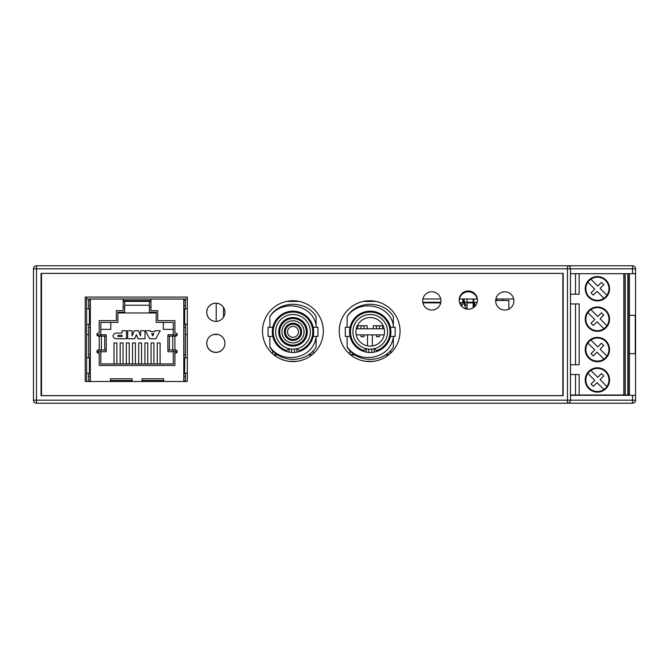 <?xml version="1.0" encoding="UTF-8"?>
<svg xmlns="http://www.w3.org/2000/svg" width="669" height="669" viewBox="0 0 669 669"><rect width="100%" height="100%" fill="white"/><g stroke="black" fill="none" stroke-linecap="round" stroke-linejoin="round"><path stroke-width="1" d="M86.602 381.489L86.602 297.078M373.545 361.319L365.751 361.319M296.802 361.319L289.016 361.319M431.814 291.809A9.123 9.123 0 0 1 440.93 300.925A9.123 9.123 0 0 1 431.814 310.048M223.964 347.47A9.123 9.123 0 0 1 211.697 351.292A9.123 9.123 0 0 1 207.783 339.049M214.774 321.354A9.123 9.123 0 0 1 206.846 311.202A9.123 9.123 0 0 1 216.973 303.241M459.193 300.406A9.123 9.123 0 0 1 468.409 291.809A9.123 9.123 0 0 1 477.415 300.615M570.473 273.68L635.55 273.68L635.55 315.342L629.454 315.342L635.249 315.342L635.249 353.658L629.454 353.658L635.55 353.658L635.55 315.342M41.052 273.378L562.872 273.378L562.872 395.622L41.052 395.622L41.052 273.378M570.473 395.32L635.55 395.32L635.55 353.658M635.55 273.68L635.55 268.813L570.473 268.813L570.473 400.187A3.044 3.044 0 0 1 567.437 403.223L608.18 403.223M635.55 268.813A3.044 3.044 0 0 0 632.506 265.777L36.494 265.777L36.494 400.187L33.45 400.187A3.044 3.044 0 0 0 36.494 403.223A3.044 3.044 0 0 1 33.45 400.187L33.45 268.813L567.437 268.813L567.437 400.187L635.55 400.187L635.55 395.32M635.55 400.187A3.044 3.044 0 0 1 632.506 403.223L36.494 403.223L36.494 400.187L567.437 400.187L567.437 403.223M570.473 268.813A3.044 3.044 0 0 0 567.437 265.777L567.437 268.813L570.473 268.813A3.044 3.044 0 0 0 567.437 265.777M36.494 265.777A3.044 3.044 0 0 0 33.45 268.813A3.044 3.044 0 0 1 36.494 265.777M467.69 302.263L467.69 302.873L467.087 302.873L473.167 302.873L473.167 298.993L473.167 302.263L464.788 302.263M464.437 308.35L467.087 308.35L467.087 305.307L465.699 305.307L463.793 298.993M467.087 298.993L467.087 305.307L465.699 305.307M460.908 305.424L461 305.424A1.823 0.912 180 0 0 462.823 304.512L462.823 298.993M462.823 301.878A1.823 0.912 180 0 1 461 302.789L459.595 302.789M422.791 302.263L440.829 302.263M470.123 302.263L470.123 302.873M465.641 308.35L462.823 299.403M33.45 399.711L33.45 382.242M90.315 381.489L90.323 299.068L123.155 299.068L123.155 310.625L116.356 310.625L116.356 320.66L99.204 320.66L99.204 333.02L98.435 333.02A1.547 1.547 0 0 0 96.888 334.567A1.547 1.547 0 0 0 98.435 336.114L98.435 334.751M88.684 334.5L86.602 334.5L88.684 334.5M33.45 353.658L33.45 370.082M218.144 334.5L213.528 334.5L216.212 334.207M187.312 334.5L185.422 334.5L187.312 334.5M422.908 302.873L440.72 302.873L422.908 302.873M473.167 302.873L473.167 307.815M223.505 307.355L223.505 317.231L223.505 307.355M473.777 298.993L473.777 307.397M597.024 291.375L603.915 298.265A11.54 11.54 0 0 0 606.925 295.255L600.034 288.364L603.756 284.643L601.49 282.377L597.777 286.098L590.886 279.207A11.54 11.54 0 0 0 587.875 282.218L594.766 289.108L591.045 292.83L593.311 295.088L597.024 291.375M587.875 282.218A11.54 11.54 0 0 0 603.915 298.265M597.024 352.187L603.915 359.077A11.54 11.54 0 0 0 606.925 356.067L600.034 349.176L603.756 345.463L601.49 343.197L597.777 346.918L590.886 340.028A11.54 11.54 0 0 0 587.875 343.038L594.766 349.929L591.045 353.642L593.311 355.908L597.024 352.187M587.875 343.038A11.54 11.54 0 0 0 603.915 359.077M625.197 273.68L625.197 395.011L627.806 395.011L627.806 273.68M570.473 364.756L579.153 364.756L579.153 303.935L570.473 303.935M587.875 312.624L594.766 319.514L591.045 323.236L593.311 325.502L597.024 321.781L603.915 328.671A11.54 11.54 0 0 0 606.925 325.661L600.034 318.77L603.756 315.049L601.49 312.791L597.777 316.504L590.886 309.613A11.54 11.54 0 0 0 589.238 327.308A11.54 11.54 0 0 0 603.915 328.671M625.197 395.011L579.153 395.011L579.153 374.489L570.473 374.489M623.826 395.011L623.826 273.68L579.153 273.68L579.153 294.209L570.473 294.209M588.795 388.564A12.167 12.167 0 0 1 600.545 368.209A12.167 12.167 0 0 1 607.937 386.046A12.167 12.167 0 0 1 588.795 388.564M588.795 297.337A12.167 12.167 0 0 1 600.545 276.983A12.167 12.167 0 0 1 607.937 294.82A12.167 12.167 0 0 1 588.795 297.337M588.795 327.743A12.167 12.167 0 0 1 600.545 307.397A12.167 12.167 0 0 1 607.937 325.226A12.167 12.167 0 0 1 588.795 327.743M588.795 358.158A12.167 12.167 0 0 1 600.545 337.803A12.167 12.167 0 0 1 607.937 355.632A12.167 12.167 0 0 1 588.795 358.158M597.777 377.324L590.886 370.434A11.54 11.54 0 0 0 587.875 373.444L594.766 380.335L591.045 384.056L593.311 386.314L597.024 382.601L603.915 389.492A11.54 11.54 0 0 0 606.925 386.481L600.034 379.591L603.756 375.869L601.49 373.603L597.777 377.324M606.925 386.481A11.54 11.54 0 0 0 590.886 370.434M579.153 395.011L575.507 395.011L575.507 374.489M629.454 273.68L629.454 395.011L627.806 395.011M575.507 303.935L575.507 364.756M606.925 356.067A11.54 11.54 0 0 0 590.886 340.028M606.925 325.661A11.54 11.54 0 0 0 590.886 309.613M606.925 295.255A11.54 11.54 0 0 0 590.886 279.207M587.875 373.444A11.54 11.54 0 0 0 603.915 389.492M575.507 273.68L575.507 294.209M575.507 395.011L570.473 395.011M86.602 298.993L187.312 298.993M422.908 298.993L440.72 298.993M459.386 298.993L477.214 298.993M495.88 298.993L513.708 298.993M150.065 301.385L150.065 300.582M147.213 301.385L147.213 300.582M150.96 301.385L123.155 301.385M149.413 305.248L124.693 305.248M96.963 334.082L96.963 334.751L100.827 334.751L100.827 322.391L117.895 322.391L117.895 312.197L124.693 312.197L124.693 301.385M149.413 301.385L149.413 312.197L156.212 312.197L156.212 322.391L173.279 322.391L173.279 334.751L177.143 334.751L177.143 334.082M124.693 307.255L123.155 307.255M150.96 307.255L149.413 307.255M100.827 350.012L100.827 351.743L96.963 352.045M177.143 352.045L173.279 351.743L173.279 350.012M106.162 350.012L106.162 351.743L100.827 351.743L100.827 363.944L173.279 363.944L173.279 351.743L167.952 351.743L167.952 350.012M106.162 336.114L106.162 334.751L100.827 334.751L100.827 336.114M173.279 336.114L173.279 334.751L167.952 334.751L167.952 336.114M117.895 312.197L117.895 312.967L156.212 312.967L156.212 312.197M160.108 363.944L160.108 342.938L157.248 342.938L157.248 363.944M153.929 363.944L153.929 342.938L151.069 342.938L151.069 363.944M147.749 363.944L147.749 342.938L144.897 342.938L144.897 363.944M141.569 363.944L141.569 342.938L138.717 342.938L138.717 363.944M135.397 363.944L135.397 342.938L132.537 342.938L132.537 363.944M129.217 363.944L129.217 342.938L126.357 342.938L126.357 363.944M123.037 363.944L123.037 342.938L120.177 342.938L120.177 363.944M116.858 363.944L116.858 342.938L113.998 342.938L113.998 363.944M96.963 351.074L96.963 351.743M175.671 351.743L175.671 350.012A1.547 1.547 0 0 1 177.218 351.56A1.547 1.547 0 0 1 175.671 353.107L174.902 353.107L174.902 365.458L99.204 365.458L99.204 353.107L98.435 353.107A1.547 1.547 0 0 1 96.888 351.56A1.547 1.547 0 0 1 98.435 350.012L98.435 351.743M183.783 381.489L183.783 299.068L150.96 299.068L150.96 310.625L157.75 310.625L157.75 320.66L174.902 320.66L174.902 333.02L175.671 333.02A1.547 1.547 0 0 1 177.218 334.567A1.547 1.547 0 0 1 175.671 336.114L175.671 334.751M177.143 351.074L177.143 351.743M173.279 329.349L163.311 329.349L163.311 322.391M110.795 322.391L110.795 329.349L100.827 329.349M163.621 380.477L141.995 380.477M132.111 380.477L110.485 380.477M160.226 330.737L155.175 330.737L154.782 331.59L150.701 331.59L150.299 330.737L145.248 330.737L149.705 338.765L155.777 338.765L160.226 330.737M152.758 335.922L151.662 333.614L153.837 333.614L152.758 335.922M127.679 338.765L134.661 338.765L136.334 334.617L138.015 338.765L144.997 338.765L144.997 330.737L140.582 330.737L140.582 335.922L138.391 330.737L134.285 330.737L132.094 335.922L132.094 330.737L127.679 330.737L127.679 338.765M126.474 330.737L122.034 330.737L122.034 333.078L118.313 333.078C115.302 332.802 113.521 333.747 112.969 335.922C113.513 338.104 115.302 339.049 118.313 338.765L126.474 338.765L126.474 330.737M122.034 335.32L122.034 336.515L118.313 336.515A0.594 0.594 0 0 1 117.711 335.922A0.594 0.594 0 0 1 118.313 335.32L122.034 335.32M134.62 301.385L134.62 300.582M131.76 301.385L131.76 300.582M142.346 301.385L142.346 300.582M139.487 301.385L139.487 300.582M126.901 301.385L126.901 300.582M124.041 301.385L124.041 300.582M129.025 381.489L129.025 380.895L113.571 380.895L113.571 381.489M110.485 380.97L113.571 380.97M129.025 380.97L132.111 380.97M183.783 380.97L185.422 380.97L185.422 373.252M88.684 373.252L88.684 380.97L90.323 380.97M163.621 381.489L163.621 378.779L141.995 378.779L141.995 381.489M175.671 336.114L167.869 336.114L167.869 350.012L175.671 350.012M98.435 350.012L106.237 350.012L106.237 336.114L98.435 336.114M110.485 381.489L110.485 378.779L132.111 378.779L132.111 381.489M160.535 380.97L163.621 380.97M141.995 380.97L145.089 380.97M160.535 381.489L160.535 380.895L145.089 380.895L145.089 381.489M150.96 300.582L123.155 300.582M150.96 299.068L123.155 299.068M183.908 380.97L183.908 373.252M183.908 357.798L183.908 324.281M183.908 308.827L183.908 300.582L185.422 300.582L185.422 298.993M183.908 298.993L183.908 300.582M185.422 308.827L185.422 300.582M185.422 357.798L185.422 324.281M183.908 376.338L185.422 376.338M183.908 354.712L185.422 354.712M183.908 327.367L185.422 327.367M183.908 305.741L185.422 305.741M86.602 373.252L90.282 373.252L90.282 357.798L86.602 357.798M184.694 373.252L184.694 357.798L183.824 357.798L183.824 373.252L187.312 373.252M90.198 380.97L90.198 373.252M90.198 357.798L90.198 324.281M88.684 357.798L88.684 354.712L90.198 354.712M90.198 308.827L90.198 298.993M88.684 376.338L90.198 376.338M88.684 354.712L88.684 327.367L90.198 327.367M88.684 308.827L88.684 305.741L90.198 305.741M88.684 305.741L88.684 300.582L90.198 300.582M88.684 327.367L88.684 324.281M88.684 300.582L88.684 298.993M89.412 308.827L89.412 324.281L90.282 324.281L90.282 308.827L86.602 308.827M187.312 308.827L183.824 308.827L183.824 324.281L187.312 324.281M89.412 324.281L86.602 324.281M184.694 308.827L184.694 324.281M184.694 357.798L187.312 357.798M89.412 373.252L89.412 357.798M495.679 300.506L508.883 300.506L508.883 309.078L508.883 300.506M477.156 302.338L474.823 302.338L474.823 306.477M502.804 300.506L502.804 298.993M356.268 334.876L384.198 334.876M384.198 328.788L356.268 328.788M364.028 334.876L364.028 336.699L360.992 336.699L360.992 334.876M379.482 334.876L379.482 336.699L376.438 336.699L376.438 334.876M382.643 328.788L382.643 325.753L373.277 325.753L373.277 328.788M367.189 328.788L367.189 325.753L357.823 325.753L357.823 328.788M388.597 354.946L385.444 354.946M355.005 354.946L350.698 354.946M311.863 354.946L308.208 354.946M277.769 354.946L273.956 354.946M367.498 334.876L367.498 345.856M372.365 334.876L372.365 345.965M286.558 301.426L299.26 301.426M363.3 301.426L375.995 301.426M393.347 347.077C383.504 363.418 356.978 363.468 347.119 347.077L347.119 346.609C358.04 364.271 389.659 359.922 393.221 337.736A23.733 23.733 0 0 0 393.347 337.235L393.347 347.077C383.504 363.418 356.978 363.468 347.119 347.077C356.978 363.468 383.504 363.418 393.347 347.077M370.233 346.124A14.292 14.292 0 0 0 382.609 324.682A14.292 14.292 0 0 0 357.856 324.682A14.292 14.292 0 0 0 370.233 346.124M368.711 349.101A17.335 17.335 0 0 0 371.755 349.101L374.188 348.708A17.335 17.335 0 0 0 384.533 322.04A17.335 17.335 0 0 0 355.933 322.04A17.335 17.335 0 0 0 368.711 349.101L366.278 348.708L366.278 352.128L368.711 352.454L368.711 349.101M372.692 348.992A17.335 17.335 0 0 0 374.188 348.708L374.188 352.128A20.68 20.68 0 0 0 386.966 319.682A20.68 20.68 0 0 0 353.508 319.682A20.68 20.68 0 0 0 366.278 352.128L363.844 351.501L363.844 350.539A19.769 19.769 0 0 1 354.302 320.133A19.769 19.769 0 0 1 386.164 320.133A19.769 19.769 0 0 1 376.622 350.539L374.188 348.708L374.188 352.128L376.622 351.501L376.622 350.539M390.403 327.266L395.17 327.266L395.17 336.39L390.403 336.39M374.188 352.128L371.755 352.454A20.68 20.68 0 0 0 374.004 352.162M366.47 352.162A20.68 20.68 0 0 0 371.755 352.454L371.755 349.101M350.063 336.39L345.296 336.39L345.296 327.266L350.063 327.266M347.119 316.613L347.119 316.588C356.861 300.214 383.605 300.214 393.347 316.588L393.347 325.201C389.751 304.194 358.852 298.784 347.119 316.613L347.119 327.266M347.119 346.609L347.119 336.39M393.347 325.201L393.347 327.266M393.347 336.39L393.347 337.235M350.322 354.637L354.553 354.637M385.904 354.637L388.973 354.637M390.604 353.19L390.604 350.581M349.862 350.581L349.862 354.252M366.278 348.708L363.844 350.539M316.103 347.077C306.26 363.418 279.742 363.468 269.883 347.077L269.883 346.609C280.804 364.271 312.423 359.922 315.985 337.736A23.733 23.733 0 0 0 316.103 337.235L316.103 347.077C306.26 363.418 279.742 363.468 269.883 347.077C279.742 363.468 306.26 363.418 316.103 347.077M292.997 346.124A14.292 14.292 0 0 0 305.373 324.682A14.292 14.292 0 0 0 280.62 324.682A14.292 14.292 0 0 0 292.997 346.124M289.225 352.162A20.68 20.68 0 0 0 291.475 352.454L291.475 349.101L289.041 348.708A17.335 17.335 0 0 0 296.944 348.708L294.519 349.101L294.519 352.454A20.68 20.68 0 0 0 296.76 352.162M313.167 327.266L317.934 327.266L317.934 336.39L313.167 336.39M296.944 352.128A20.68 20.68 0 0 0 309.722 319.682A20.68 20.68 0 0 0 276.264 319.682A20.68 20.68 0 0 0 289.041 352.128L291.475 352.454A20.68 20.68 0 0 0 294.519 352.454L296.944 352.128L296.944 348.708A17.335 17.335 0 0 0 307.297 322.04A17.335 17.335 0 0 0 278.689 322.04A17.335 17.335 0 0 0 289.041 348.708L289.041 352.128L286.608 351.501L286.608 350.539A19.769 19.769 0 0 1 277.058 320.133A19.769 19.769 0 0 1 308.927 320.133A19.769 19.769 0 0 1 299.377 350.539L296.944 348.708L296.944 352.128L299.377 351.501L299.377 350.539M272.827 336.39L268.06 336.39L268.06 327.266L272.827 327.266M269.883 316.613L269.883 316.588C279.625 300.214 306.369 300.214 316.103 316.588L316.103 325.201C312.515 304.194 281.616 298.784 269.883 316.613L269.883 327.266M269.883 346.609L269.883 336.39M316.103 325.201L316.103 327.266M316.103 336.39L316.103 337.235M273.579 354.637L277.309 354.637M308.66 354.637L312.239 354.637M313.368 353.658L313.368 350.581M272.618 350.581L272.618 353.817M289.041 348.708L286.608 350.539M292.997 337.301A5.477 5.477 0 0 1 288.255 329.098A5.477 5.477 0 0 1 297.738 329.098A5.477 5.477 0 0 1 292.997 337.301M292.997 339.434A7.602 7.602 0 0 1 285.395 331.832A7.602 7.602 0 0 1 292.997 324.231A7.602 7.602 0 0 1 300.598 331.832A7.602 7.602 0 0 1 292.997 339.434M292.997 323.177A8.655 8.655 0 0 1 300.49 336.156A8.655 8.655 0 0 1 285.496 336.156A8.655 8.655 0 0 1 292.997 323.177M292.997 342.904A11.072 11.072 0 0 1 283.405 326.296A11.072 11.072 0 0 1 302.589 326.296A11.072 11.072 0 0 1 292.997 342.904M292.997 345.12A13.288 13.288 0 0 1 281.49 325.184A13.288 13.288 0 0 1 304.504 325.184A13.288 13.288 0 0 1 292.997 345.12M187.312 297.078L187.312 381.489L85.214 381.489L85.214 297.078L187.312 297.078M400.054 331.163A30.406 30.406 0 0 1 354.445 357.497A30.406 30.406 0 0 1 354.445 304.83A30.406 30.406 0 0 1 400.054 331.163M323.319 331.163A30.406 30.406 0 0 1 277.702 357.497A30.406 30.406 0 0 1 277.702 304.83A30.406 30.406 0 0 1 323.319 331.163M224.96 343.322A9.123 9.123 0 0 1 211.279 351.225A9.123 9.123 0 0 1 211.279 335.428A9.123 9.123 0 0 1 224.96 343.322M224.96 312.289A9.123 9.123 0 0 1 211.279 320.192A9.123 9.123 0 0 1 211.279 304.395A9.123 9.123 0 0 1 224.96 312.289M440.938 300.925A9.123 9.123 0 0 1 427.257 308.827A9.123 9.123 0 0 1 427.257 293.03A9.123 9.123 0 0 1 440.938 300.925M477.432 300.088A9.123 9.123 0 0 1 463.751 307.991A9.123 9.123 0 0 1 463.751 292.186A9.123 9.123 0 0 1 477.432 300.088M513.917 300.925A9.123 9.123 0 0 1 500.228 308.827A9.123 9.123 0 0 1 500.228 293.03A9.123 9.123 0 0 1 513.917 300.925M563.173 395.697L563.173 273.387L41.511 273.387L41.511 395.697L563.173 395.697M632.506 265.777L632.506 273.68M632.506 395.32L632.506 403.223M461 305.424L461 302.789M216.212 303.182L216.212 321.404M496.883 298.993L496.883 300.506M625.047 273.68L625.047 395.011M628.233 395.011L628.233 273.68M174.902 336.114L174.902 350.012M99.204 336.114L99.204 350.012M101.37 336.114L101.37 350.012M104.724 336.114L104.724 350.012M169.382 336.114L169.382 350.012M172.736 336.114L172.736 350.012M364.028 328.788L364.028 325.753M360.992 328.788L360.992 325.753M379.482 328.788L379.482 325.753M376.438 328.788L376.438 325.753"/></g></svg>
